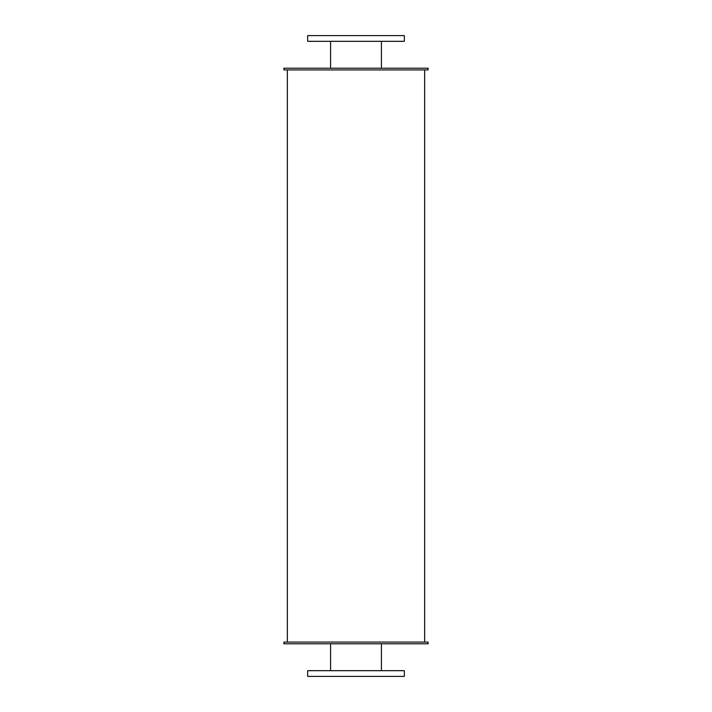 <?xml version="1.0" encoding="UTF-8"?>
<svg xmlns="http://www.w3.org/2000/svg" width="712" height="712" viewBox="0 0 712 712"><rect width="100%" height="100%" fill="white"/><g stroke="black" fill="none" stroke-linecap="round" stroke-linejoin="round"><path stroke-width="1.07" d="M381.427 41.323L381.427 68.21M307.655 41.323L404.345 41.323L404.345 35.6L307.655 35.6L307.655 41.323M381.427 643.79L381.427 670.677M307.655 676.4L404.345 676.4L404.345 670.677L307.655 670.677L307.655 676.4M283.91 68.21L428.09 68.21L428.09 69.927L283.91 69.927L283.91 68.21M283.91 643.79L428.09 643.79L428.09 642.073L283.91 642.073L283.91 643.79M424.655 69.927L424.655 642.073M330.573 41.323L330.573 68.21M330.573 643.79L330.573 670.677M287.345 69.927L287.345 642.073"/></g></svg>
